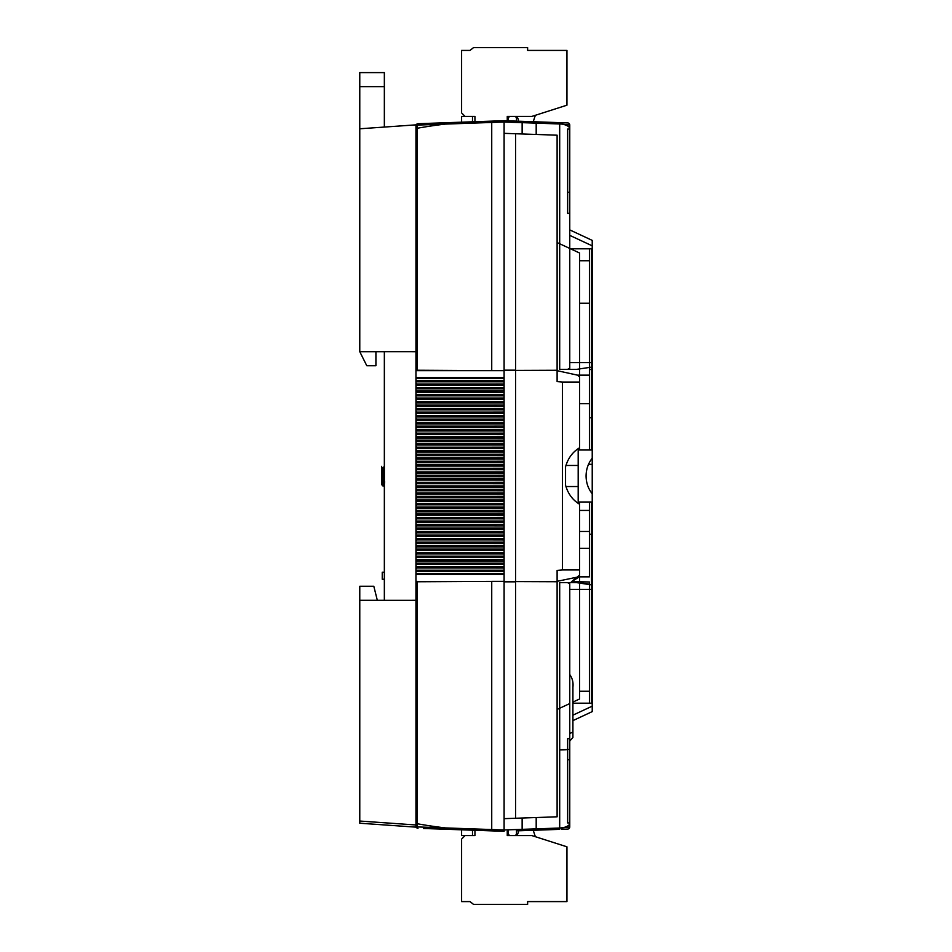 <?xml version="1.0" encoding="UTF-8"?>
<svg xmlns="http://www.w3.org/2000/svg" width="952" height="952" viewBox="0 0 952 952"><rect width="100%" height="100%" fill="white"/><g stroke="black" fill="none" stroke-linecap="round" stroke-linejoin="round"><path stroke-width="1.43" d="M415.953 823.004A2.106 0.785 0 0 0 417.143 823.718L417.143 581.731L504.096 581.339L415.953 581.767L415.953 826.193L415.953 381.193M415.953 381.8L504.096 381.8L504.096 370.661L491.732 370.661L504.096 370.661M415.953 388.821L504.096 388.821L504.096 383.965L491.732 384.001L491.732 385.405L504.096 385.429M415.953 395.842L504.096 395.842L504.096 390.986L491.732 391.022L491.732 392.426L504.096 392.462M415.953 402.875L504.096 402.875L504.096 398.019L491.732 398.043L491.732 399.447L504.096 399.483M415.953 416.916L504.096 416.916L504.096 412.061L491.732 412.097L491.732 413.501L504.096 413.525M415.953 423.938L504.096 423.938L504.096 419.082L491.732 419.118L491.732 420.522L504.096 420.546M415.953 430.958L504.096 430.958L504.096 426.103L491.732 426.139L491.732 427.543L504.096 427.567M415.953 437.979L504.096 437.979L504.096 433.124L491.732 433.16L491.732 434.564L504.096 434.6M415.953 445.012L504.096 445.012L504.096 440.157L491.732 440.181L491.732 441.585L504.096 441.621M415.953 452.033L504.096 452.033L504.096 447.178L491.732 447.202L491.732 448.606L504.096 448.642M415.953 459.054L504.096 459.054L504.096 454.199L491.732 454.223L491.732 455.639L504.096 455.663M415.953 466.075L504.096 466.075L504.096 461.22L491.732 461.256L491.732 462.66L504.096 462.684M415.953 473.096L504.096 473.096L504.096 468.241L491.732 468.277L491.732 469.681L504.096 469.705M415.953 487.138L504.096 487.138L504.096 482.295L491.732 482.319L491.732 483.723L504.096 483.759M415.953 571.414L504.096 571.414L504.096 566.571L491.732 566.595L491.732 567.999L504.096 568.035M415.953 536.309L504.096 536.309L504.096 531.454L491.732 531.478L491.732 532.882L504.096 532.918M415.953 557.372L504.096 557.372L504.096 552.517L491.732 552.553L491.732 553.957L504.096 553.981M415.953 550.351L504.096 550.351L504.096 545.496L491.732 545.532L491.732 546.936L504.096 546.96M415.953 543.33L504.096 543.33L504.096 538.475L491.732 538.499L491.732 539.903L504.096 539.939M415.953 522.255L504.096 522.255L504.096 517.4L491.732 517.436L491.732 518.84L504.096 518.876M415.953 501.192L504.096 501.192L504.096 496.337L491.732 496.361L491.732 497.777L504.096 497.801M415.953 494.171L504.096 494.171L504.096 489.316L491.732 489.34L491.732 490.744L504.096 490.78M415.953 480.117L504.096 480.117L504.096 475.262L491.732 475.298L491.732 476.702L504.096 476.738M415.953 508.213L504.096 508.213L504.096 503.358L491.732 503.394L491.732 504.798L504.096 504.822M415.953 515.234L504.096 515.234L504.096 510.379L491.732 510.415L491.732 511.819L504.096 511.843M415.953 529.276L504.096 529.276L504.096 524.433L491.732 524.457L491.732 525.861L504.096 525.897M415.953 564.393L504.096 564.393L504.096 559.538L491.732 559.574L491.732 560.978L504.096 561.014M415.953 409.895L504.096 409.895L504.096 405.04L491.732 405.064L491.732 406.468L504.096 406.504M472.489 121.808L472.489 116.43L461.601 116.43L461.601 122.189L445.988 122.725L504.096 120.702L504.096 370.649M504.096 381.8L504.096 383.965M504.096 388.821L504.096 390.986M504.096 395.842L504.096 398.019M504.096 402.875L504.096 405.04M504.096 409.895L504.096 412.061M504.096 416.916L504.096 419.082M504.096 423.938L504.096 426.103M504.096 430.958L504.096 433.124M504.096 437.979L504.096 440.157M504.096 445.012L504.096 447.178M504.096 452.033L504.096 454.199M504.096 459.054L504.096 461.22M504.096 466.075L504.096 468.241M504.096 473.096L504.096 475.262M504.096 480.117L504.096 482.295M504.096 487.138L504.096 489.316M504.096 494.171L504.096 496.337M504.096 501.192L504.096 503.358M504.096 508.213L504.096 510.379M504.096 515.234L504.096 517.4M504.096 522.255L504.096 524.433M504.096 529.276L504.096 531.454M504.096 536.309L504.096 538.475M504.096 543.33L504.096 545.496M504.096 550.351L504.096 552.517M504.096 557.372L504.096 559.538M504.096 564.393L504.096 566.571M504.096 571.414L504.096 831.298L423.438 828.478M417.143 815.626L417.143 826.907A2.106 0.964 92 0 0 417.987 828.288A2.106 2.106 0 0 1 415.953 826.193L415.953 827.145L415.953 826.193A2.106 0.797 0 0 0 417.143 826.907L445.429 827.919A2.106 0.643 92 0 0 445.988 829.275L461.601 829.811L461.601 835.57L472.489 835.57L472.489 830.192M415.953 827.145L359.773 823.218L359.773 821.041L415.953 824.979M384.346 586.265L384.346 600.307L359.773 600.307L359.773 821.041M359.773 600.307L359.773 586.265L373.815 586.265L377.325 600.307M504.096 380.586L415.953 380.586L415.953 124.855L359.773 128.782L359.773 351.693L384.346 351.693L384.346 600.307M359.773 351.669L415.953 351.693L415.953 125.807A2.106 2.106 0 0 1 417.987 123.712L445.988 122.725A2.106 0.643 88 0 0 445.429 124.081L459.495 123.581M415.953 351.693L415.953 370.233L491.732 370.649L491.732 122.451L417.143 125.093A2.106 0.797 180 0 0 415.953 125.807M504.096 387.607L415.953 387.607L415.953 388.214M504.096 394.628L415.953 394.628L415.953 395.235M504.096 401.649L415.953 401.649L415.953 402.256M504.096 408.67L415.953 408.67L415.953 409.277M504.096 415.691L415.953 415.691L415.953 416.31M504.096 422.724L415.953 422.724L415.953 423.331M504.096 429.745L415.953 429.745L415.953 430.352M504.096 436.766L415.953 436.766L415.953 437.373M504.096 443.787L415.953 443.787L415.953 444.394M504.096 450.808L415.953 450.808L415.953 451.415M504.096 457.829L415.953 457.829L415.953 458.447M504.096 464.862L415.953 464.862L415.953 465.468M504.096 471.883L415.953 471.883L415.953 472.489M504.096 478.904L415.953 478.904L415.953 479.51M504.096 485.925L415.953 485.925L415.953 486.531M504.096 492.946L415.953 492.946L415.953 493.552M504.096 499.967L415.953 499.967L415.953 500.585M504.096 506.988L415.953 506.988L415.953 507.606M504.096 514.02L415.953 514.02L415.953 514.627M504.096 521.042L415.953 521.042L415.953 521.648M504.096 528.062L415.953 528.062L415.953 528.669M504.096 535.083L415.953 535.083L415.953 535.69M504.096 542.105L415.953 542.105L415.953 542.723M504.096 549.125L415.953 549.125L415.953 549.744M504.096 556.158L415.953 556.158L415.953 556.765M504.096 563.179L415.953 563.179L415.953 563.786M504.096 570.2L415.953 570.2L415.953 570.807M359.773 600.331L415.953 600.307M504.096 377.682L491.732 377.682L491.732 378.384L504.096 378.408M491.732 377.682L415.953 377.682M417.143 378.384L491.732 378.384L417.071 378.384L417.143 377.682M415.953 379.051L417.071 378.384M417.143 385.405L491.732 385.405L417.071 385.405L417.143 384.001L491.732 384.001L417.143 384.001M417.071 384.001L415.953 383.335M415.953 386.072L417.071 385.405M417.143 392.426L491.732 392.426L417.071 392.426L417.143 391.022L491.732 391.022L417.143 391.022M417.071 391.022L415.953 390.356M415.953 393.093L417.071 392.426M417.143 399.447L491.732 399.447L417.071 399.447L417.143 398.043L491.732 398.043L417.143 398.043M417.071 398.043L415.953 397.377M415.953 400.126L417.071 399.447M417.143 412.097L491.732 412.097L417.071 412.097L417.143 413.501L491.732 413.501L417.143 413.501M415.953 414.168L417.071 413.501M417.071 412.097L415.953 411.419M417.143 420.522L491.732 420.522L417.071 420.522L417.143 419.118L491.732 419.118L417.143 419.118M417.071 419.118L415.953 418.44M415.953 421.189L417.071 420.522M417.143 427.543L491.732 427.543L417.071 427.543L417.143 426.139L491.732 426.139L417.143 426.139M417.071 426.139L415.953 425.473M415.953 428.21L417.071 427.543M417.143 434.564L491.732 434.564L417.071 434.564L417.143 433.16L491.732 433.16L417.143 433.16M417.071 433.16L415.953 432.494M415.953 435.231L417.071 434.564M417.143 441.585L491.732 441.585L417.071 441.585L417.143 440.181L491.732 440.181L417.143 440.181M417.071 440.181L415.953 439.515M415.953 442.263L417.071 441.585M417.143 448.606L491.732 448.606L417.071 448.606L417.143 447.202L491.732 447.202L417.143 447.202M417.071 447.202L415.953 446.536M415.953 449.284L417.071 448.606M417.143 455.639L491.732 455.639L417.071 455.639L417.143 454.223L491.732 454.223L417.143 454.223M417.071 454.223L415.953 453.557M415.953 456.305L417.071 455.639M417.143 462.66L491.732 462.66L417.071 462.66L417.143 461.256L491.732 461.256L417.143 461.256M417.071 461.256L415.953 460.578M415.953 463.327L417.071 462.66M417.143 469.681L491.732 469.681L417.071 469.681L417.143 468.277L491.732 468.277L417.143 468.277M417.071 468.277L415.953 467.599M415.953 470.347L417.071 469.681M417.143 483.723L491.732 483.723L417.071 483.723L417.143 482.319L491.732 482.319L417.143 482.319M415.953 484.401L417.071 483.723M417.071 482.319L415.953 481.652M417.143 567.999L491.732 567.999L417.071 567.999L417.143 566.595L491.732 566.595L417.143 566.595M415.953 568.665L417.071 567.999M417.071 566.595L415.953 565.928M417.143 532.882L491.732 532.882L417.071 532.882L417.143 531.478L491.732 531.478L417.143 531.478M415.953 533.56L417.071 532.882M417.071 531.478L415.953 530.811M417.143 553.957L491.732 553.957L417.071 553.957L417.143 552.553L491.732 552.553L417.143 552.553M415.953 554.623L417.071 553.957M417.071 552.553L415.953 551.874M417.143 546.936L491.732 546.936L417.071 546.936L417.143 545.532L491.732 545.532L417.143 545.532M415.953 547.602L417.071 546.936M417.071 545.532L415.953 544.853M417.143 538.499L491.732 538.499L417.071 538.499L417.143 539.903L491.732 539.903L417.143 539.903M417.071 538.499L415.953 537.832M415.953 540.581L417.071 539.903M417.143 518.84L491.732 518.84L417.071 518.84L417.143 517.436L491.732 517.436L417.143 517.436M415.953 519.506L417.071 518.84M417.071 517.436L415.953 516.769M417.143 497.777L491.732 497.777L417.071 497.777L417.143 496.361L491.732 496.361L417.143 496.361M415.953 498.443L417.071 497.777M417.071 496.361L415.953 495.695M417.143 489.34L491.732 489.34L417.071 489.34L417.143 490.744L491.732 490.744L417.143 490.744M417.071 489.34L415.953 488.673M415.953 491.422L417.071 490.744M417.143 476.702L491.732 476.702L417.071 476.702L417.143 475.298L491.732 475.298L417.143 475.298M415.953 477.368L417.071 476.702M417.143 503.394L491.732 503.394L417.071 503.394L417.143 504.798L491.732 504.798L417.143 504.798M417.071 503.394L415.953 502.715M415.953 505.464L417.071 504.798M417.143 510.415L491.732 510.415L417.071 510.415L417.143 511.819L491.732 511.819L417.143 511.819M417.071 510.415L415.953 509.736M415.953 512.485L417.071 511.819M417.143 524.457L491.732 524.457L417.071 524.457L417.143 525.861L491.732 525.861L417.143 525.861M417.071 524.457L415.953 523.79M415.953 526.527L417.071 525.861M417.143 559.574L491.732 559.574L417.071 559.574L417.143 560.978L491.732 560.978L417.143 560.978M417.071 559.574L415.953 558.907M415.953 561.644L417.071 560.978M504.096 573.592L491.732 573.616L491.732 574.318L504.096 574.318M417.143 823.718A202.312 75.505 0 0 0 445.429 827.919L491.732 829.549L491.732 581.351L504.096 581.351M417.143 573.616L491.732 573.616L417.071 573.616L417.143 574.318L491.732 574.318M417.071 573.616L415.953 572.949M415.953 574.318L417.143 574.318M417.143 581.339L415.953 581.339M417.143 406.468L491.732 406.468L417.071 406.468L417.143 405.064L491.732 405.064L417.143 405.064M417.071 405.064L415.953 404.398M415.953 407.147L417.071 406.468M415.953 370.661L491.732 370.661M417.071 475.298L415.953 474.632M384.346 579.232L382.24 579.232L382.24 572.212L384.346 572.212M567.463 369.4L569.76 368.269L569.76 362.617L592.227 362.617L592.227 367.008L576.412 369.4L559.693 369.4L559.693 123.974L504.096 122.023L504.096 120.702L504.096 122.023L491.732 122.451L491.767 121.13M491.767 830.87L491.732 829.549L504.096 829.977L504.096 831.298L504.096 829.977L516.448 829.549L516.412 830.87L559.169 829.382L516.412 830.87M435.516 827.562L427.293 827.264M428.221 124.7L445.429 124.081A202.312 75.505 0 0 0 417.143 128.282L417.143 370.661M417.143 136.374L417.143 128.282A2.106 0.785 180 0 0 415.953 128.996M417.987 123.712A2.106 0.964 88 0 0 417.143 125.093L417.143 128.282M504.096 818.661L515.567 818.256L504.096 818.661M504.096 370.411L515.567 370.411L515.567 133.744L557.11 135.196L557.11 370.268L515.567 370.411L515.567 581.589L557.11 581.731L557.11 816.804L515.567 818.256L515.567 581.839L504.096 581.827M569.76 823.23A14.042 5.248 0 0 1 562.132 827.895A14.042 5.248 0 0 0 569.76 823.23L569.76 826.967L562.132 827.895A2.106 1 88 0 1 561.24 829.299L567.725 829.073L561.24 829.299A2.106 1 -92 0 0 562.132 827.895L559.693 828.026L559.693 707.562L559.693 828.026L569.76 826.967L569.76 583.731L569.76 589.383L592.227 589.383L592.227 584.992L576.412 582.6L567.463 582.6L569.76 583.731M515.567 581.839L504.096 581.589M579.59 450.01L579.59 447.773C572.64 451.938 567.951 458.293 565.548 466.837L565.548 485.163C567.951 493.707 572.64 500.062 579.59 504.227L579.59 569.962L562.465 569.962L562.465 382.038L557.11 381.609L557.11 370.268M557.11 370.673L577.436 375.136L589.419 375.136L589.419 369.519L592.227 369.519L592.227 458.233C588.217 463.267 586.158 469.193 586.075 476C586.158 482.807 588.217 488.733 592.227 493.767L592.227 711.62L592.227 706.158L572.914 715.166L592.227 706.158M579.59 447.773L579.59 376.849L577.436 375.136M579.59 377.147L579.59 382.038L562.465 382.038M579.59 504.227L579.59 501.99M565.548 466.837L565.548 485.163M572.914 702.088L579.59 698.982L579.59 581.743L571.367 581.827L579.316 576.864L589.419 576.864L579.59 576.864L579.59 581.743M579.59 575.151L579.59 569.962L579.59 575.151L571.367 581.827L579.316 576.864M579.59 375.136L579.59 253.018L557.11 242.546M579.59 376.849L579.59 382.038M589.419 581.981L579.59 581.767M592.227 450.01L578.185 450.01L578.185 501.99L592.227 501.99M592.227 245.842L569.76 235.37L569.76 229.896L592.227 240.38L569.76 229.896L569.76 235.37L592.227 245.842L592.227 240.38L592.227 369.519M591.525 501.99L591.525 534.262L589.419 534.262L589.419 501.99L589.419 548.304L579.59 548.304M570.557 248.805L589.419 248.805L589.419 450.01L589.419 417.738L592.227 417.738M589.419 248.805L589.419 369.519L591.525 369.519L591.525 248.805L589.419 248.805L592.227 248.805M569.76 213.343L567.654 213.343L567.654 192.268L569.76 192.268L569.76 248.436M504.096 120.702L567.725 122.927L504.096 120.702M516.448 122.451L516.412 121.13M504.096 133.339L515.567 133.744L504.096 133.339M536.19 123.141L559.693 123.974A2.106 0.619 -88 0 0 559.169 122.618A2.106 0.619 92 0 1 559.693 123.974L562.132 124.105L559.693 123.974L559.693 243.748M569.76 125.033A2.106 2.106 0 0 0 567.725 122.927A2.106 2.106 0 0 1 569.76 125.033L562.132 124.105L569.76 125.033L569.76 128.77L569.76 125.033M569.76 192.268L569.76 129.067L567.654 129.067L567.654 192.268M569.76 128.77A14.042 5.248 0 0 0 562.132 124.105A14.042 5.248 0 0 1 569.76 128.77L569.76 368.269M579.59 403.696L589.419 403.696L589.419 417.738L591.525 417.738L591.525 450.01M591.525 534.262L591.525 703.195L589.419 703.195L589.419 582.481L589.419 703.195L572.914 703.195M589.419 691.259L579.59 691.259M592.227 534.262L589.419 534.262L589.419 576.864M569.76 703.564L557.11 709.454M557.11 581.327L577.031 577.186M579.59 303.236L589.419 303.236M579.59 260.741L589.419 260.741M589.419 703.195L592.227 703.195M591.525 582.481L592.227 582.481M536.19 828.859L559.693 828.026A2.106 0.619 -92 0 1 559.169 829.382A2.106 0.619 88 0 0 559.693 828.026L516.448 829.549M567.654 759.732L569.76 759.732L569.76 822.933L567.654 822.933L567.654 738.657L569.76 738.657M569.76 759.732L569.76 674.575L569.76 741.084L572.914 737.479L572.914 731.981L572.914 737.479L569.76 741.084M567.463 582.6L559.693 582.6L559.693 707.562M569.76 826.967A2.106 2.106 0 0 1 567.725 829.073A2.106 2.106 0 0 0 569.76 826.967M572.914 720.628L592.227 711.62L572.914 720.628L572.914 731.981L572.914 720.628M579.59 582.695L589.419 584.171M557.11 581.731L557.11 570.391L562.465 569.962M569.76 674.575C572.39 678.217 573.449 682.429 572.914 687.201L572.914 731.981L569.76 733.576M572.914 687.201L572.914 737.479M522.136 133.97L522.136 121.332M536.19 134.458L536.19 121.82M522.136 818.03L522.136 830.668M536.19 817.542L536.19 830.18M359.773 351.693L366.794 365.735L375.921 365.735L375.921 351.693M384.346 351.681L372.41 351.693M384.346 127.068L384.346 86.644L359.773 86.644L359.773 72.602L384.346 72.602L384.346 86.644M359.773 128.782L359.773 86.644M384.346 72.602L359.773 72.602M382.347 476.821L382.859 470.109L382.966 485.163M382.537 485.829L384.346 484.08M382.978 482.95C382.502 488.031 382.026 485.008 381.538 473.87L381.538 466.409L381.966 470.562M384.632 481.712C384.037 489.435 383.454 477.297 382.871 470.288L381.538 466.337M384.346 466.171L383.216 467.979L384.346 478.666M381.859 469.05C382.442 477.595 383.025 492.351 383.62 482.95M588.514 464.314L592.227 464.314L592.227 493.767M381.538 484.163L382.49 485.782L381.538 484.163M381.538 484.068L381.538 473.87M592.227 464.314L592.227 458.233M591.525 369.519L591.525 417.738M518.483 119.94L517.079 116.43M535.345 115.299L533.239 121.713M474.941 121.713L474.941 116.43L465.111 116.43L461.601 112.919L461.601 50.408L470.026 50.408L473.537 47.6L527.622 47.6L527.622 50.408L566.952 50.408L566.952 105.184L531.835 116.43L507.249 116.43L507.249 120.809M508.38 120.844L508.38 118.536L508.38 120.844M516.519 121.13L516.519 118.536A2.106 2.106 0 0 0 514.413 116.43L510.486 116.43A2.106 2.106 0 0 0 508.38 118.536M518.483 832.06L517.079 835.57M474.941 830.287L474.941 835.57L465.111 835.57L461.601 839.081L461.601 901.592L470.026 901.592L473.537 904.4L527.622 904.4L527.622 901.592L566.952 901.592L566.952 846.816L531.835 835.57L507.249 835.57L507.249 831.191M535.345 836.701L533.239 830.287M508.38 833.464L508.38 831.155L508.38 833.464A2.106 2.106 0 0 0 510.486 835.57L514.413 835.57A2.106 2.106 0 0 0 516.519 833.464L516.519 830.87M591.525 403.696L592.227 403.696M515.567 370.161L504.096 370.173M562.132 124.105A2.106 1 -88 0 0 561.24 122.701A2.106 1 92 0 1 562.132 124.105M591.525 548.304L592.227 548.304M569.76 748.891C569.391 749.545 566.047 749.867 559.693 749.843L567.654 749.557M589.419 589.383L579.59 589.383M578.185 486.531L565.94 486.531M579.59 531.478L589.419 531.478M578.185 465.468L565.94 465.468M579.59 510.415L589.419 510.415M382.466 467.92L383.275 467.92"/></g></svg>
